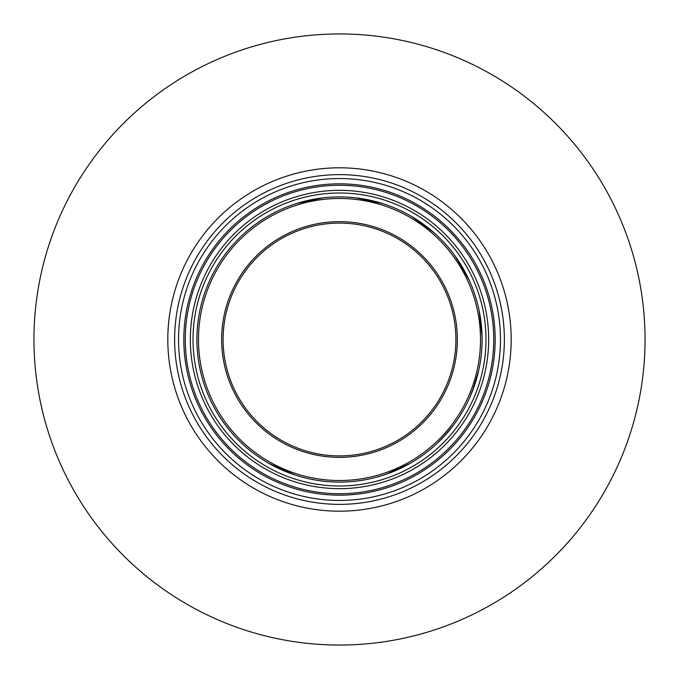 <?xml version="1.0" encoding="UTF-8"?>
<svg xmlns="http://www.w3.org/2000/svg" width="679" height="679" viewBox="0 0 679 679"><rect width="100%" height="100%" fill="white"/><g stroke="black" fill="none" stroke-linecap="round" stroke-linejoin="round"><path stroke-width="1.02" d="M409.522 463.715L394.932 470.878L386.258 474.205L410.252 463.299M478.899 369.495L478.746 370.191M470.021 396.918L475.113 383.559L478.661 370.581L472.38 391.214M243.82 445.229L243.303 444.745M240.697 442.309L239.144 440.79L240.697 442.309M231.683 432.812L226.93 427.015L231.683 432.812M224.35 423.603L224.774 424.171M479.272 311.296L482.065 336.657L481.309 324.596M482.09 338.872L482.09 338.431M412.068 216.754L433.813 232.558L412.068 216.754M323.136 197.852L296.842 203.445M220.276 261.288L221.481 259.48M223.934 255.975L223.518 256.552M213.325 273.085L211.194 277.304M264.233 218.392L257.969 222.517M382.158 203.445L355.864 197.852M455.227 256.195L469.155 280.164L455.719 256.883M295.102 475.003L270.683 464.385M268.511 463.163L291.053 473.611M209.09 397.173L208.809 396.519M207.418 393.234L206.62 391.214M201.604 375.767L201.06 373.662M453.165 425.597L441.656 438.974M437.004 443.54L447.317 432.812L453.988 424.494M33.95 339.5A305.55 305.55 0 0 1 492.275 74.885A305.55 305.55 0 0 1 492.275 604.115A305.55 305.55 0 0 1 33.95 339.5M185.274 339.5A154.226 154.226 0 0 0 339.5 493.726A154.226 154.226 0 0 0 493.726 339.5A154.226 154.226 0 0 0 339.5 185.274A154.226 154.226 0 0 0 185.274 339.5A154.226 154.226 0 0 0 339.5 493.726A154.226 154.226 0 0 0 493.726 339.5A154.226 154.226 0 0 0 339.5 185.274A154.226 154.226 0 0 0 185.274 339.5A154.226 154.226 0 0 0 339.5 493.726A154.226 154.226 0 0 1 185.274 339.5M183.814 339.5A155.686 155.686 0 0 0 417.339 474.324A155.686 155.686 0 0 0 417.339 204.676A155.686 155.686 0 0 0 183.814 339.5M178.543 339.5A160.957 160.957 0 0 0 419.978 478.899A160.957 160.957 0 0 0 419.978 200.101A160.957 160.957 0 0 0 178.543 339.5M339.5 167.806A171.694 171.694 0 0 0 167.806 339.5A171.694 171.694 0 0 0 339.5 511.194A171.694 171.694 0 0 0 511.194 339.5A171.694 171.694 0 0 0 339.5 167.806A171.694 171.694 0 0 1 511.194 339.5A171.694 171.694 0 0 1 339.5 511.194A171.694 171.694 0 0 1 167.806 339.5A171.694 171.694 0 0 0 339.5 511.194A171.694 171.694 0 0 0 511.194 339.5A171.694 171.694 0 0 0 339.5 167.806M339.5 455.898A116.398 116.398 0 0 1 223.102 339.5A116.398 116.398 0 0 1 339.5 223.102A116.398 116.398 0 0 1 455.898 339.5A116.398 116.398 0 0 1 339.5 455.898A116.398 116.398 0 0 1 223.102 339.5A116.398 116.398 0 0 1 339.5 223.102A116.398 116.398 0 0 1 455.898 339.5A116.398 116.398 0 0 1 339.5 455.898M339.5 482.09A142.59 142.59 0 0 1 196.91 339.5A142.59 142.59 0 0 1 339.5 196.91A142.59 142.59 0 0 1 482.09 339.5A142.59 142.59 0 0 1 339.5 482.09A142.59 142.59 0 0 1 196.91 339.5A142.59 142.59 0 0 1 339.5 196.91A142.59 142.59 0 0 1 482.09 339.5A142.59 142.59 0 0 1 339.5 482.09M174.63 339.5A164.87 164.87 0 0 0 339.5 504.37A164.87 164.87 0 0 0 504.37 339.5A164.87 164.87 0 0 0 339.5 174.63A164.87 164.87 0 0 0 174.63 339.5M190.341 339.5A149.159 149.159 0 0 1 339.5 190.341A149.159 149.159 0 0 1 488.659 339.5A149.159 149.159 0 0 1 339.5 488.659A149.159 149.159 0 0 1 190.341 339.5M339.5 485.986A146.486 146.486 0 0 1 193.014 339.5A146.486 146.486 0 0 1 339.5 193.014A146.486 146.486 0 0 1 485.986 339.5A146.486 146.486 0 0 1 339.5 485.986M221.643 339.5A117.857 117.857 0 0 1 339.5 221.643A117.857 117.857 0 0 1 457.357 339.5A117.857 117.857 0 0 1 339.5 457.357A117.857 117.857 0 0 1 221.643 339.5M198.489 339.5A141.011 141.011 0 0 1 339.5 198.489A141.011 141.011 0 0 1 480.511 339.5A141.011 141.011 0 0 1 339.5 480.511A141.011 141.011 0 0 1 198.489 339.5"/></g></svg>
